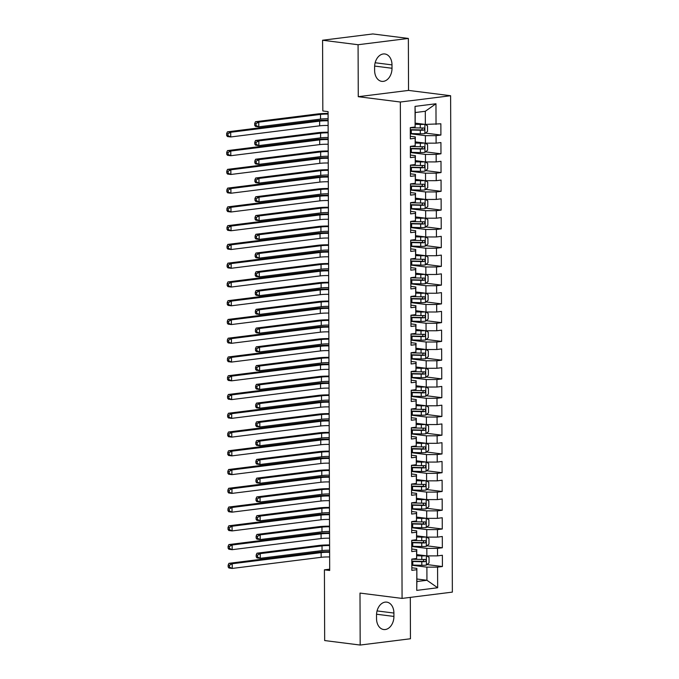 <?xml version="1.0" encoding="UTF-8"?>
<svg xmlns="http://www.w3.org/2000/svg" width="679" height="679" viewBox="0 0 679 679"><rect width="100%" height="100%" fill="white"/><g stroke="black" fill="none" stroke-linecap="round" stroke-linejoin="round"><path stroke-width="1.02" d="M408.359 38.44L358.079 44.729L358.266 96.698L408.537 90.409L408.359 38.44L372.847 33.95L322.576 40.239L322.822 110.966L328.076 111.636L329.68 570.496L324.418 569.834L324.672 640.56L360.176 645.05L410.456 638.761L410.311 597.376M408.537 90.409L450.618 95.731L452.358 592.113L402.078 598.411L400.347 102.02L450.618 95.731M416.872 579L426.938 580.273L437.658 587.759L437.582 567.126L442.411 566.524L442.369 555.269L437.548 555.872L437.522 548.369L442.343 547.766L442.301 536.503L437.48 537.114L437.454 529.603L442.275 529L442.241 517.746L437.412 518.349L437.386 510.846L442.216 510.243L442.173 498.989L437.352 499.591L437.327 492.088L442.148 491.486L442.105 480.231L437.284 480.834L437.259 473.331L442.08 472.72L442.046 461.465L437.217 462.068L437.191 454.565L442.012 453.962L441.978 442.708L437.157 443.311L437.123 435.808L441.953 435.205L441.91 423.951L437.089 424.553L437.064 417.05L441.885 416.448L441.842 405.185L437.021 405.787L436.996 398.284L441.817 397.682L441.783 386.427L436.953 387.03L436.928 379.527L441.757 378.924L441.715 367.67L436.894 368.273L436.869 360.77L441.69 360.167L441.647 348.904L436.826 349.515L436.801 342.004L441.622 341.401L441.588 330.147L436.758 330.749L436.733 323.246L441.554 322.644L441.52 311.389L436.699 311.992L436.665 304.489L441.494 303.886L441.452 292.632L436.631 293.235L436.605 285.732L441.426 285.121L441.384 273.866L436.563 274.469L436.538 266.966L441.358 266.363L441.325 255.109L436.495 255.711L436.47 248.208L441.299 247.606L441.257 236.351L436.436 236.954L436.41 229.451L441.231 228.848L441.189 217.586L436.368 218.197L436.342 210.685L441.163 210.083L441.129 198.828L436.3 199.431L436.274 191.928L441.095 191.325L441.061 180.071L436.241 180.673L436.207 173.17L441.036 172.568L440.994 161.313L436.173 161.916L436.147 154.413L440.968 153.802L440.926 142.548L436.105 143.15L436.079 135.647L440.9 135.045L440.866 123.79L425.343 124.41L425.3 111.28L415.242 112.536L415.115 127.015L415.039 106.374L435.969 103.76L436.037 124.393M437.658 587.759L416.728 590.382L416.838 568.399L411.83 567.763M415.115 127.015L410.294 127.618L410.328 138.872L415.158 138.27L415.183 145.773L410.354 146.375L410.396 157.63L415.217 157.027L415.242 164.53L410.422 165.133L410.464 176.387L415.285 175.785L415.31 183.288L410.489 183.899L410.523 195.153L415.353 194.55L415.378 202.053L410.549 202.656L410.591 213.91L415.412 213.308L415.438 220.811L410.617 221.413L410.659 232.668L415.48 232.065L415.506 239.568L410.685 240.171L410.719 251.434L415.548 250.831L415.573 258.334L410.753 258.937L410.787 270.191L415.616 269.588L415.641 277.091L410.812 277.694L410.854 288.948L415.675 288.346L415.701 295.849L410.88 296.451L410.922 307.714L415.743 307.103L415.769 314.615L410.948 315.217L410.982 326.472L415.811 325.869L415.837 333.372L411.007 333.975L411.05 345.229L415.871 344.626L415.896 352.129L411.075 352.732L411.118 363.986L415.938 363.384L415.964 370.887L411.143 371.498L411.177 382.752L416.006 382.15L416.032 389.653L411.211 390.255L411.245 401.51L416.074 400.907L416.1 408.41L411.27 409.013L411.313 420.267L416.134 419.664L416.159 427.167L411.338 427.77L411.381 439.033L416.202 438.43L416.227 445.933L411.406 446.536L411.44 457.79L416.269 457.188L416.295 464.691L411.466 465.293L411.508 476.548L416.329 475.945L416.354 483.448L411.533 484.051L411.576 495.314L416.397 494.702L416.422 502.214L411.601 502.816L411.635 514.071L416.465 513.468L416.49 520.971L411.669 521.574L411.703 532.828L416.533 532.226L416.558 539.729L411.729 540.331L411.771 551.586L416.592 550.983L416.617 558.486L411.797 559.097L411.839 570.352L416.66 569.749M410.311 133.755L425.385 135.664L425.41 143.167L415.344 141.894M436.079 135.647L425.385 135.664M436.105 143.15L425.41 143.167M415.039 106.374L415.242 112.536M410.379 152.52L425.453 154.422L425.478 161.925L415.412 160.651M436.147 154.413L425.453 154.422M436.173 161.916L425.478 161.925M415.158 138.27L415.327 136.92L410.32 136.292M415.327 136.92L415.183 145.773M410.439 171.278L425.512 173.187L425.538 180.69L415.48 179.417M436.207 173.17L425.512 173.187M436.241 180.673L425.538 180.69M415.217 157.027L415.395 155.686L410.388 155.05M415.395 155.686L415.242 164.53M410.506 190.035L425.58 191.945L425.606 199.448L415.54 198.175M436.274 191.928L425.58 191.945M436.3 199.431L425.606 199.448M415.285 175.785L415.463 174.444L410.456 173.807M415.463 174.444L415.31 183.288M410.574 208.801L425.648 210.702L425.674 218.205L415.607 216.932M436.342 210.685L425.648 210.702M436.368 218.197L425.674 218.205M415.353 194.55L415.523 193.201L410.515 192.564M415.523 193.201L415.378 202.053M410.642 227.558L425.708 229.46L425.733 236.971L415.675 235.698M436.41 229.451L425.708 229.46M436.436 236.954L425.733 236.971M415.412 213.308L415.59 211.958L410.583 211.33M415.59 211.958L415.438 220.811M410.702 246.316L425.775 248.225L425.801 255.728L415.735 254.455M436.47 248.208L425.775 248.225M436.495 255.711L425.801 255.728M415.48 232.065L415.658 230.724L410.651 230.088M415.658 230.724L415.506 239.568M410.77 265.073L425.843 266.983L425.869 274.486L415.803 273.213M436.538 266.966L425.843 266.983M436.563 274.469L425.869 274.486M415.548 250.831L415.718 249.482L410.71 248.845M415.718 249.482L415.573 258.334M410.837 283.839L425.911 285.74L425.937 293.243L415.871 291.97M436.605 285.732L425.911 285.74M436.631 293.235L425.937 293.243M415.616 269.588L415.786 268.239L410.778 267.611M415.786 268.239L415.641 277.091M410.897 302.596L425.971 304.506L425.996 312.009L415.938 310.736M436.665 304.489L425.971 304.506M436.699 311.992L425.996 312.009M415.675 288.346L415.854 287.005L410.846 286.368M415.854 287.005L415.701 295.849M410.965 321.354L426.039 323.263L426.064 330.766L415.998 329.493M436.733 323.246L426.039 323.263M436.758 330.749L426.064 330.766M415.743 307.103L415.921 305.762L410.914 305.126M415.921 305.762L415.769 314.615M411.033 340.12L426.106 342.021L426.132 349.524L416.066 348.251M436.801 342.004L426.106 342.021M436.826 349.515L426.132 349.524M415.811 325.869L415.981 324.52L410.973 323.891M415.981 324.52L415.837 333.372M411.101 358.877L426.166 360.787L426.191 368.29L416.134 367.016M436.869 360.77L426.166 360.787M436.894 368.273L426.191 368.29M415.871 344.626L416.049 343.277L411.041 342.649M416.049 343.277L415.896 352.129M411.16 377.634L426.234 379.544L426.259 387.047L416.193 385.774M436.928 379.527L426.234 379.544M436.953 387.03L426.259 387.047M415.938 363.384L416.117 362.043L411.109 361.406M416.117 362.043L415.964 370.887M411.228 396.392L426.302 398.301L426.327 405.804L416.261 404.531M436.996 398.284L426.302 398.301M437.021 405.787L426.327 405.804M416.006 382.15L416.176 380.8L411.168 380.164M416.176 380.8L416.032 389.653M411.296 415.158L426.37 417.059L426.395 424.57L416.329 423.297M437.064 417.05L426.37 417.059M437.089 424.553L426.395 424.57M416.074 400.907L416.244 399.558L411.236 398.929M416.244 399.558L416.1 408.41M411.364 433.915L426.429 435.825L426.454 443.328L416.397 442.054M437.123 435.808L426.429 435.825M437.157 443.311L426.454 443.328M416.134 419.664L416.312 418.323L411.304 417.687M416.312 418.323L416.159 427.167M411.423 452.672L426.497 454.582L426.522 462.085L416.456 460.812M437.191 454.565L426.497 454.582M437.217 462.068L426.522 462.085M416.202 438.43L416.38 437.081L411.372 436.444M416.38 437.081L416.227 445.933M411.491 471.438L426.565 473.339L426.59 480.842L416.524 479.569M437.259 473.331L426.565 473.339M437.284 480.834L426.59 480.842M416.269 457.188L416.439 455.838L411.432 455.21M416.439 455.838L416.295 464.691M411.559 490.196L426.624 492.105L426.65 499.608L416.592 498.335M437.327 492.088L426.624 492.105M437.352 499.591L426.65 499.608M416.329 475.945L416.507 474.604L411.499 473.967M416.507 474.604L416.354 483.448M411.618 508.953L426.692 510.863L426.718 518.366L416.651 517.092M437.386 510.846L426.692 510.863M437.412 518.349L426.718 518.366M416.397 494.702L416.575 493.361L411.567 492.725M416.575 493.361L416.422 502.214M411.686 527.719L426.76 529.62L426.785 537.123L416.719 535.85M437.454 529.603L426.76 529.62M437.48 537.114L426.785 537.123M416.465 513.468L416.634 512.119L411.627 511.491M416.634 512.119L416.49 520.971M411.754 546.476L426.828 548.377L426.853 555.889L416.787 554.616M437.522 548.369L426.828 548.377M437.548 555.872L426.853 555.889M416.533 532.226L416.702 530.876L411.695 530.248M416.702 530.876L416.558 539.729M411.822 565.234L426.887 567.143L426.938 580.273L416.881 581.53L416.838 568.399M437.582 567.126L426.887 567.143M416.592 550.983L416.77 549.642L411.763 549.005M416.77 549.642L416.617 558.486M358.079 44.729L322.576 40.239M402.078 598.411L359.997 593.081L360.176 645.05M358.266 96.698L400.347 102.02M329.68 569.172L324.418 569.834M415.276 123.137L425.343 124.41M416.728 590.382L416.881 581.53M425.3 111.28L435.969 103.76M376.531 618.603A12.103 8.632 97.2 0 0 383.711 629.526A12.103 8.632 97.2 0 0 393.922 616.43L393.913 613.052A12.103 8.632 97.2 0 0 386.733 602.129A12.103 8.632 97.2 0 0 376.522 615.225L376.531 618.603M392.004 64.887A12.103 8.632 97.2 0 0 384.823 53.972A12.103 8.632 97.2 0 0 374.604 67.06L374.621 70.438A12.103 8.632 97.2 0 0 381.793 81.361A12.103 8.632 97.2 0 0 392.012 68.265L392.004 64.887L375.156 62.757M442.411 566.524L426.989 564.572M442.343 547.766L426.921 545.814M442.275 529L426.862 527.057M442.216 510.243L426.794 508.291M442.148 491.486L426.726 489.534M442.08 472.72L426.658 470.776M442.012 453.962L426.599 452.01M441.953 435.205L426.531 433.253M441.885 416.448L426.463 414.496M441.817 397.682L426.395 395.73M441.757 378.924L426.336 376.972M441.69 360.167L426.268 358.215M441.622 341.401L426.2 339.458M441.554 322.644L426.14 320.692M441.494 303.886L426.072 301.934M441.426 285.121L426.005 283.177M441.358 266.363L425.937 264.411M441.299 247.606L425.877 245.654M441.231 228.848L425.809 226.896M441.163 210.083L425.741 208.13M441.095 191.325L425.682 189.373M441.036 172.568L425.614 170.616M440.968 153.802L425.546 151.858M440.9 135.045L425.478 133.092M329.638 556.967A9.455 1.188 -0.2 0 0 321.167 557.306L232.235 568.433L228.942 568.017L228.161 566.957L229.477 567.126L229.468 565.251L228.152 565.081L228.161 566.957M329.621 552.282A9.455 1.188 -0.2 0 0 321.15 552.621L232.218 563.748L232.235 568.433L229.477 567.126M229.468 565.251L232.218 563.748L228.925 563.332L317.865 552.205A14.183 1.782 179.8 0 1 329.612 551.679M228.925 563.332L228.152 565.081M425.928 555.77A5.008 0.628 179.8 0 1 421.786 555.897L416.787 555.77M424.197 555.549L416.787 555.456M426.505 555.838L429.026 557.264L429.043 562.891L426.336 565.106A5.008 0.628 179.8 0 1 421.82 565.276L412.798 565.055A14.463 1.816 179.8 0 1 411.813 565.021M411.805 561.457A14.463 1.816 -0.2 0 0 412.79 561.491L421.803 561.711A5.008 0.628 -0.2 0 0 425.139 561.652C426.395 560.795 426.395 560.048 425.13 559.403A5.008 0.628 179.8 0 1 421.795 559.462L412.781 559.241A14.463 1.816 179.8 0 1 411.797 559.207M424.086 559.454L423.246 561.414L413.324 561.185A12.01 1.511 179.8 0 1 411.805 561.134M329.612 550.228A9.455 1.188 -0.2 0 0 322.041 550.576L260.286 558.308L256.993 557.892L256.212 556.831L257.528 557.001L257.519 555.125L256.204 554.955L256.212 556.831M329.595 545.534A9.455 1.188 -0.2 0 0 322.024 545.891L260.269 553.614L260.286 558.308L257.528 557.001M257.519 555.125L260.269 553.614L256.976 553.198L318.74 545.475A14.183 1.782 179.8 0 1 329.595 544.94M256.976 553.198L256.204 554.955M329.57 538.209A9.455 1.188 -0.2 0 0 321.099 538.549L232.167 549.676L228.874 549.26L228.093 548.199L229.409 548.369L229.4 546.493L228.085 546.323L228.093 548.199M329.553 533.516A9.455 1.188 -0.2 0 0 321.082 533.855L232.15 544.991L232.167 549.676L229.409 548.369M229.4 546.493L232.15 544.991L228.865 544.575L317.797 533.439A14.183 1.782 179.8 0 1 329.553 532.913M228.865 544.575L228.085 546.323M329.502 519.452A9.455 1.188 -0.2 0 0 321.031 519.791L232.099 530.919L228.815 530.503L228.025 529.442L229.341 529.603L229.332 527.727L228.025 527.566L228.025 529.442M329.485 514.758A9.455 1.188 -0.2 0 0 321.023 515.098L232.082 526.225L232.099 530.919L229.341 529.603M229.332 527.727L232.082 526.225L228.798 525.809L317.73 514.682A14.183 1.782 179.8 0 1 329.485 514.156M228.798 525.809L228.025 527.566M425.86 537.013A5.008 0.628 179.8 0 1 421.718 537.14L416.728 537.013M424.129 536.792L416.728 536.699M426.437 537.081L428.958 538.506L428.975 544.134L426.268 546.349A5.008 0.628 179.8 0 1 421.752 546.519L412.739 546.289A14.463 1.816 179.8 0 1 411.754 546.264M411.737 542.699A14.463 1.816 -0.2 0 0 412.722 542.725L421.735 542.954A5.008 0.628 -0.2 0 0 425.071 542.894C426.336 542.037 426.327 541.29 425.062 540.637A5.008 0.628 179.8 0 1 421.735 540.705L412.713 540.476A14.463 1.816 179.8 0 1 411.729 540.45M424.027 540.688L423.178 542.648L413.265 542.428A12.01 1.511 179.8 0 1 411.737 542.377M329.544 531.462A9.455 1.188 -0.2 0 0 321.973 531.818L260.218 539.55L256.925 539.134L256.144 538.074L257.46 538.235L257.451 536.359L256.136 536.198L256.144 538.074M329.527 526.777A9.455 1.188 -0.2 0 0 321.956 527.133L260.201 534.857L260.218 539.55L257.46 538.235M257.451 536.359L260.201 534.857L256.917 534.441L318.672 526.717A14.183 1.782 179.8 0 1 329.527 526.183M256.917 534.441L256.136 536.198M425.792 518.247A5.008 0.628 179.8 0 1 421.651 518.374L416.66 518.255M424.061 518.026L416.66 517.933M426.37 518.323L428.89 519.741L428.916 525.368L426.2 527.591A5.008 0.628 179.8 0 1 421.684 527.761L412.671 527.532A14.463 1.816 179.8 0 1 411.686 527.507M411.678 523.942A14.463 1.816 -0.2 0 0 412.662 523.967L421.676 524.196A5.008 0.628 -0.2 0 0 425.012 524.129C426.268 523.28 426.268 522.524 425.003 521.879A5.008 0.628 179.8 0 1 421.667 521.939L412.654 521.718A14.463 1.816 179.8 0 1 411.669 521.693M423.959 521.93L423.119 523.891L413.197 523.662A12.01 1.511 179.8 0 1 411.669 523.611M329.476 512.704A9.455 1.188 -0.2 0 0 321.905 513.061L260.15 520.785L256.866 520.369L256.076 519.308L257.392 519.477L257.383 517.602L256.068 517.432L256.076 519.308M329.468 508.019A9.455 1.188 -0.2 0 0 321.897 508.367L260.133 516.099L260.15 520.785L257.392 519.477M257.383 517.602L260.133 516.099L256.849 515.684L318.604 507.951A14.183 1.782 179.8 0 1 329.459 507.417M256.849 515.684L256.068 517.432M329.434 500.686A9.455 1.188 -0.2 0 0 320.972 501.026L232.031 512.161L228.747 511.745L227.966 510.684L229.281 510.846L229.273 508.97L227.957 508.809L227.966 510.684M329.425 496.001A9.455 1.188 -0.2 0 0 320.955 496.341L232.014 507.468L232.031 512.161L229.281 510.846M229.273 508.97L232.014 507.468L228.73 507.052L317.662 495.925A14.183 1.782 179.8 0 1 329.417 495.398M228.73 507.052L227.957 508.809M329.374 481.929A9.455 1.188 -0.2 0 0 320.904 482.268L231.972 493.395L228.679 492.979L227.898 491.919L229.213 492.088L229.205 490.213L227.889 490.043L227.898 491.919M329.357 477.235A9.455 1.188 -0.2 0 0 320.887 477.575L231.955 488.71L231.972 493.395L229.213 492.088M229.205 490.213L231.955 488.71L228.662 488.294L317.602 477.159A14.183 1.782 179.8 0 1 329.357 476.633M228.662 488.294L227.889 490.043M425.733 499.489A5.008 0.628 179.8 0 1 421.591 499.617L416.592 499.489M424.002 499.269L416.592 499.175M426.31 499.566L428.831 500.983L428.848 506.61L426.14 508.826A5.008 0.628 179.8 0 1 421.625 508.995L412.603 508.775A14.463 1.816 179.8 0 1 411.618 508.741M411.61 505.176A14.463 1.816 -0.2 0 0 412.594 505.21L421.608 505.431A5.008 0.628 -0.2 0 0 424.944 505.371C426.2 504.514 426.2 503.767 424.935 503.122A5.008 0.628 179.8 0 1 421.6 503.181L412.586 502.961A14.463 1.816 179.8 0 1 411.601 502.927M423.891 503.173L423.051 505.134L413.129 504.904A12.01 1.511 179.8 0 1 411.61 504.853M329.417 493.947A9.455 1.188 -0.2 0 0 321.846 494.304L260.082 502.027L256.798 501.611L256.017 500.55L257.324 500.72L257.324 498.844L256.008 498.675L256.017 500.55M329.4 489.253A9.455 1.188 -0.2 0 0 321.829 489.61L260.065 497.342L260.082 502.027L257.324 500.72M257.324 498.844L260.065 497.342L256.781 496.926L318.536 489.194A14.183 1.782 179.8 0 1 329.4 488.659M256.781 496.926L256.008 498.675M425.665 480.732A5.008 0.628 179.8 0 1 421.523 480.859L416.533 480.732M423.934 480.511L416.524 480.418M426.242 480.8L428.763 482.226L428.78 487.853L426.072 490.068A5.008 0.628 179.8 0 1 421.557 490.238L412.543 490.017A14.463 1.816 179.8 0 1 411.559 489.983M411.542 486.419A14.463 1.816 -0.2 0 0 412.526 486.453L421.54 486.673A5.008 0.628 -0.2 0 0 424.876 486.614C426.14 485.757 426.132 485.01 424.867 484.356A5.008 0.628 179.8 0 1 421.532 484.424L412.518 484.195A14.463 1.816 179.8 0 1 411.533 484.169M423.832 484.407L422.983 486.368L413.07 486.147A12.01 1.511 179.8 0 1 411.542 486.096M329.349 475.19A9.455 1.188 -0.2 0 0 321.778 475.538L260.023 483.27L256.73 482.854L255.949 481.793L257.265 481.954L257.256 480.078L255.941 479.917L255.949 481.793M329.332 470.496A9.455 1.188 -0.2 0 0 321.761 470.853L260.006 478.576L260.023 483.27L257.265 481.954M257.256 480.078L260.006 478.576L256.713 478.16L318.476 470.437A14.183 1.782 179.8 0 1 329.332 469.902M256.713 478.16L255.941 479.917M329.307 463.171A9.455 1.188 -0.2 0 0 320.836 463.511L231.904 474.638L228.619 474.222L227.83 473.161L229.146 473.331L229.137 471.455L227.821 471.285L227.83 473.161M329.29 458.478A9.455 1.188 -0.2 0 0 320.819 458.817L231.887 469.944L231.904 474.638L229.146 473.331M229.137 471.455L231.887 469.944L228.602 469.529L317.534 458.401A14.183 1.782 179.8 0 1 329.29 457.875M228.602 469.529L227.821 471.285M425.597 461.966A5.008 0.628 179.8 0 1 421.455 462.093L416.465 461.975M423.866 461.754L416.465 461.661M426.174 462.043L428.695 463.468L428.721 469.096L426.005 471.311A5.008 0.628 179.8 0 1 421.489 471.481L412.476 471.251A14.463 1.816 179.8 0 1 411.491 471.226M411.474 467.661A14.463 1.816 -0.2 0 0 412.459 467.687L421.481 467.916A5.008 0.628 -0.2 0 0 424.808 467.848C426.072 466.999 426.072 466.244 424.808 465.599A5.008 0.628 179.8 0 1 421.472 465.658L412.45 465.438A14.463 1.816 179.8 0 1 411.466 465.412M423.764 465.65L422.924 467.61L413.002 467.39A12.01 1.511 179.8 0 1 411.474 467.33M329.281 456.424A9.455 1.188 -0.2 0 0 321.71 456.78L259.955 464.512L256.67 464.096L255.881 463.036L257.197 463.197L257.188 461.321L255.873 461.16L255.881 463.036M329.264 451.739A9.455 1.188 -0.2 0 0 321.693 452.087L259.938 459.819L259.955 464.512L257.197 463.197M257.188 461.321L259.938 459.819L256.654 459.403L318.409 451.671A14.183 1.782 179.8 0 1 329.264 451.136M256.654 459.403L255.873 461.16M329.239 444.406A9.455 1.188 -0.2 0 0 320.777 444.745L231.836 455.881L228.551 455.465L227.762 454.404L229.078 454.565L229.078 452.689L227.762 452.528L227.762 454.404M329.222 439.72A9.455 1.188 -0.2 0 0 320.76 440.06L231.819 451.187L231.836 455.881L229.078 454.565M229.078 452.689L231.819 451.187L228.534 450.771L317.466 439.644A14.183 1.782 179.8 0 1 329.222 439.118M228.534 450.771L227.762 452.528M425.538 443.209A5.008 0.628 179.8 0 1 421.396 443.336L416.397 443.217M423.798 442.988L416.397 442.895M426.106 443.285L428.636 444.703L428.653 450.33L425.937 452.545A5.008 0.628 179.8 0 1 421.421 452.715L412.408 452.494A14.463 1.816 179.8 0 1 411.423 452.469M411.415 448.904A14.463 1.816 -0.2 0 0 412.399 448.929L421.413 449.15A5.008 0.628 -0.2 0 0 424.748 449.091C426.005 448.242 426.005 447.486 424.74 446.841A5.008 0.628 179.8 0 1 421.404 446.901L412.391 446.68A14.463 1.816 179.8 0 1 411.406 446.646M423.696 446.892L422.856 448.853L412.934 448.624A12.01 1.511 179.8 0 1 411.415 448.573M329.222 437.666A9.455 1.188 -0.2 0 0 321.651 438.023L259.887 445.747L256.603 445.331L255.813 444.27L257.129 444.439L257.129 442.564L255.813 442.394L255.813 444.27M329.205 432.973A9.455 1.188 -0.2 0 0 321.634 433.329L259.87 441.061L259.887 445.747L257.129 444.439M257.129 442.564L259.87 441.061L256.586 440.646L318.341 432.913A14.183 1.782 179.8 0 1 329.196 432.379M256.586 440.646L255.813 442.394M329.179 425.648A9.455 1.188 -0.2 0 0 320.709 425.988L231.777 437.115L228.483 436.699L227.703 435.638L229.018 435.808L229.01 433.932L227.694 433.762L227.703 435.638M329.162 420.963A9.455 1.188 -0.2 0 0 320.692 421.303L231.76 432.43L231.777 437.115L229.018 435.808M229.01 433.932L231.76 432.43L228.467 432.014L317.407 420.887A14.183 1.782 179.8 0 1 329.154 420.352M228.467 432.014L227.694 433.762M425.47 424.451A5.008 0.628 179.8 0 1 421.328 424.579L416.329 424.451M423.738 424.231L416.329 424.137M426.047 424.519L428.568 425.945L428.585 431.572L425.877 433.788A5.008 0.628 179.8 0 1 421.362 433.957L412.34 433.737A14.463 1.816 179.8 0 1 411.355 433.703M411.347 430.138A14.463 1.816 -0.2 0 0 412.331 430.172L421.345 430.393A5.008 0.628 -0.2 0 0 424.681 430.333C425.937 429.476 425.937 428.729 424.672 428.084A5.008 0.628 179.8 0 1 421.336 428.143L412.323 427.914A14.463 1.816 179.8 0 1 411.338 427.889M423.628 428.135L422.788 430.096L412.866 429.866A12.01 1.511 179.8 0 1 411.347 429.815M329.154 418.909A9.455 1.188 -0.2 0 0 321.583 419.257L259.828 426.989L256.535 426.573L255.754 425.512L257.069 425.682L257.061 423.806L255.745 423.637L255.754 425.512M329.137 414.215A9.455 1.188 -0.2 0 0 321.566 414.572L259.811 422.296L259.828 426.989L257.069 425.682M257.061 423.806L259.811 422.296L256.518 421.88L318.281 414.156A14.183 1.782 179.8 0 1 329.137 413.621M256.518 421.88L255.745 423.637M329.111 406.891A9.455 1.188 -0.2 0 0 320.641 407.23L231.709 418.357L228.416 417.941L227.635 416.881L228.95 417.05L228.942 415.175L227.626 415.005L227.635 416.881M329.094 402.197A9.455 1.188 -0.2 0 0 320.624 402.537L231.692 413.672L231.709 418.357L228.95 417.05M228.942 415.175L231.692 413.672L228.407 413.256L317.339 402.121A14.183 1.782 179.8 0 1 329.094 401.595M228.407 413.256L227.626 415.005M425.402 405.686A5.008 0.628 179.8 0 1 421.26 405.821L416.269 405.694M423.671 405.473L416.269 405.38M425.979 405.762L428.5 407.188L428.517 412.815L425.809 415.03A5.008 0.628 179.8 0 1 421.294 415.2L412.28 414.971A14.463 1.816 179.8 0 1 411.296 414.945M411.279 411.381A14.463 1.816 -0.2 0 0 412.263 411.406L421.277 411.635A5.008 0.628 -0.2 0 0 424.613 411.567C425.877 410.719 425.869 409.972 424.604 409.318A5.008 0.628 179.8 0 1 421.277 409.386L412.255 409.157A14.463 1.816 179.8 0 1 411.27 409.131M423.569 409.369L422.72 411.33L412.807 411.109A12.01 1.511 179.8 0 1 411.279 411.058M329.086 400.143A9.455 1.188 -0.2 0 0 321.515 400.5L259.76 408.232L256.467 407.816L255.686 406.755L257.002 406.916L256.993 405.04L255.677 404.879L255.686 406.755M329.069 395.458A9.455 1.188 -0.2 0 0 321.498 395.815L259.743 403.538L259.76 408.232L257.002 406.916M256.993 405.04L259.743 403.538L256.45 403.122L318.213 395.399A14.183 1.782 179.8 0 1 329.069 394.864M256.45 403.122L255.677 404.879M329.043 388.125A9.455 1.188 -0.2 0 0 320.573 388.464L231.641 399.6L228.356 399.184L227.567 398.123L228.882 398.284L228.874 396.409L227.558 396.247L227.567 398.123M329.026 383.44A9.455 1.188 -0.2 0 0 320.564 383.779L231.624 394.906L231.641 399.6L228.882 398.284M228.874 396.409L231.624 394.906L228.339 394.491L317.271 383.363A14.183 1.782 179.8 0 1 329.026 382.837M228.339 394.491L227.558 396.247M425.334 386.928A5.008 0.628 179.8 0 1 421.192 387.055L416.202 386.937M423.603 386.707L416.202 386.614M425.911 387.005L428.432 388.422L428.457 394.049L425.741 396.264A5.008 0.628 179.8 0 1 421.226 396.434L412.212 396.213A14.463 1.816 179.8 0 1 411.228 396.188M411.219 392.623A14.463 1.816 -0.2 0 0 412.204 392.649L421.218 392.869A5.008 0.628 -0.2 0 0 424.553 392.81C425.809 391.961 425.809 391.206 424.545 390.561A5.008 0.628 179.8 0 1 421.209 390.62L412.195 390.4A14.463 1.816 179.8 0 1 411.211 390.366M423.501 390.612L422.661 392.572L412.739 392.343A12.01 1.511 179.8 0 1 411.211 392.292M329.018 381.386A9.455 1.188 -0.2 0 0 321.447 381.742L259.692 389.466L256.407 389.05L255.618 387.989L256.934 388.159L256.925 386.283L255.61 386.113L255.618 387.989M329.009 376.701A9.455 1.188 -0.2 0 0 321.439 377.049L259.675 384.781L259.692 389.466L256.934 388.159M256.925 386.283L259.675 384.781L256.39 384.365L318.145 376.633A14.183 1.782 179.8 0 1 329.001 376.098M256.39 384.365L255.61 386.113M328.976 369.368A9.455 1.188 -0.2 0 0 320.513 369.707L231.573 380.834L228.288 380.418L227.507 379.357L228.823 379.527L228.815 377.651L227.499 377.482L227.507 379.357M328.967 364.682A9.455 1.188 -0.2 0 0 320.496 365.022L231.556 376.149L231.573 380.834L228.823 379.527M228.815 377.651L231.556 376.149L228.271 375.733L317.203 364.606A14.183 1.782 179.8 0 1 328.959 364.08M228.271 375.733L227.499 377.482M425.275 368.171A5.008 0.628 179.8 0 1 421.133 368.298L416.134 368.171M423.543 367.95L416.134 367.857M425.852 368.239L428.373 369.665L428.39 375.292L425.682 377.507A5.008 0.628 179.8 0 1 421.167 377.677L412.145 377.456A14.463 1.816 179.8 0 1 411.16 377.422M411.151 373.857A14.463 1.816 -0.2 0 0 412.136 373.891L421.15 374.112A5.008 0.628 -0.2 0 0 424.485 374.053C425.741 373.195 425.741 372.448 424.477 371.803A5.008 0.628 179.8 0 1 421.141 371.863L412.128 371.642A14.463 1.816 179.8 0 1 411.143 371.608M423.433 371.854L422.593 373.815L412.671 373.586A12.01 1.511 179.8 0 1 411.151 373.535M328.959 362.628A9.455 1.188 -0.2 0 0 321.388 362.985L259.624 370.709L256.339 370.293L255.55 369.232L256.866 369.401L256.866 367.526L255.55 367.356L255.55 369.232M328.942 357.935A9.455 1.188 -0.2 0 0 321.371 358.291L259.607 366.023L259.624 370.709L256.866 369.401M256.866 367.526L259.607 366.023L256.322 365.608L318.078 357.875A14.183 1.782 179.8 0 1 328.942 357.341M256.322 365.608L255.55 367.356M328.916 350.61A9.455 1.188 -0.2 0 0 320.446 350.95L231.514 362.077L228.22 361.661L227.44 360.6L228.755 360.77L228.747 358.894L227.431 358.724L227.44 360.6M328.899 345.917A9.455 1.188 -0.2 0 0 320.429 346.256L231.497 357.392L231.514 362.077L228.755 360.77M228.747 358.894L231.497 357.392L228.203 356.976L317.144 345.84A14.183 1.782 179.8 0 1 328.899 345.314M228.203 356.976L227.431 358.724M425.207 349.413A5.008 0.628 179.8 0 1 421.065 349.541L416.066 349.413M423.475 349.193L416.066 349.099M425.784 349.481L428.305 350.907L428.322 356.534L425.614 358.75A5.008 0.628 179.8 0 1 421.099 358.919L412.085 358.69A14.463 1.816 179.8 0 1 411.101 358.665M411.084 355.1A14.463 1.816 -0.2 0 0 412.068 355.134L421.082 355.355A5.008 0.628 -0.2 0 0 424.417 355.295C425.682 354.438 425.674 353.691 424.409 353.038A5.008 0.628 179.8 0 1 421.073 353.105L412.06 352.876A14.463 1.816 179.8 0 1 411.075 352.851M423.373 353.088L422.525 355.049L412.611 354.828A12.01 1.511 179.8 0 1 411.084 354.777M328.891 343.863A9.455 1.188 -0.2 0 0 321.32 344.219L259.565 351.951L256.272 351.535L255.491 350.474L256.806 350.636L256.798 348.76L255.482 348.599L255.491 350.474M328.874 339.177A9.455 1.188 -0.2 0 0 321.303 339.534L259.548 347.258L259.565 351.951L256.806 350.636M256.798 348.76L259.548 347.258L256.255 346.842L318.018 339.118A14.183 1.782 179.8 0 1 328.874 338.583M256.255 346.842L255.482 348.599M328.848 331.853A9.455 1.188 -0.2 0 0 320.378 332.192L231.446 343.319L228.161 342.903L227.372 341.843L228.687 342.004L228.679 340.128L227.363 339.967L227.372 341.843M328.831 327.159A9.455 1.188 -0.2 0 0 320.361 327.499L231.429 338.626L231.446 343.319L228.687 342.004M228.679 340.128L231.429 338.626L228.144 338.21L317.076 327.083A14.183 1.782 179.8 0 1 328.831 326.557M228.144 338.21L227.363 339.967M425.139 330.648A5.008 0.628 179.8 0 1 420.997 330.775L416.006 330.656M423.407 330.427L416.006 330.334M425.716 330.724L428.237 332.141L428.262 337.777L425.546 339.992A5.008 0.628 179.8 0 1 421.031 340.162L412.017 339.933A14.463 1.816 179.8 0 1 411.033 339.907M411.016 336.343A14.463 1.816 -0.2 0 0 412 336.368L421.022 336.597A5.008 0.628 -0.2 0 0 424.35 336.529C425.614 335.681 425.614 334.925 424.35 334.28A5.008 0.628 179.8 0 1 421.014 334.34L411.992 334.119A14.463 1.816 179.8 0 1 411.007 334.093M423.306 334.331L422.465 336.292L412.543 336.063A12.01 1.511 179.8 0 1 411.016 336.012M328.823 325.105A9.455 1.188 -0.2 0 0 321.252 325.462L259.497 333.185L256.212 332.769L255.423 331.708L256.738 331.878L256.73 330.002L255.414 329.833L255.423 331.708M328.806 320.42A9.455 1.188 -0.2 0 0 321.235 320.768L259.48 328.5L259.497 333.185L256.738 331.878M256.73 330.002L259.48 328.5L256.195 328.084L317.95 320.352A14.183 1.782 179.8 0 1 328.806 319.817M256.195 328.084L255.414 329.833M328.78 313.087A9.455 1.188 -0.2 0 0 320.318 313.426L231.378 324.562L228.093 324.146L227.304 323.085L228.619 323.246L228.619 321.371L227.304 321.209L227.304 323.085M328.763 308.402A9.455 1.188 -0.2 0 0 320.301 308.741L231.361 319.868L231.378 324.562L228.619 323.246M228.619 321.371L231.361 319.868L228.076 319.453L317.008 308.325A14.183 1.782 179.8 0 1 328.763 307.799M228.076 319.453L227.304 321.209M425.079 311.89A5.008 0.628 179.8 0 1 420.938 312.017L415.938 311.89M423.34 311.669L415.938 311.576M425.648 311.967L428.177 313.384L428.194 319.011L425.478 321.226A5.008 0.628 179.8 0 1 420.963 321.396L411.949 321.175A14.463 1.816 179.8 0 1 410.965 321.142M410.956 317.577A14.463 1.816 -0.2 0 0 411.941 317.611L420.955 317.831A5.008 0.628 -0.2 0 0 424.29 317.772C425.546 316.915 425.546 316.168 424.282 315.523A5.008 0.628 179.8 0 1 420.946 315.582L411.932 315.362A14.463 1.816 179.8 0 1 410.948 315.328M423.238 315.574L422.397 317.534L412.476 317.305A12.01 1.511 179.8 0 1 410.956 317.254M328.763 306.348A9.455 1.188 -0.2 0 0 321.192 306.704L259.429 314.428L256.144 314.012L255.355 312.951L256.67 313.121L256.67 311.245L255.355 311.075L255.355 312.951M328.746 301.654A9.455 1.188 -0.2 0 0 321.175 302.011L259.412 309.743L259.429 314.428L256.67 313.121M256.67 311.245L259.412 309.743L256.127 309.327L317.882 301.595A14.183 1.782 179.8 0 1 328.738 301.06M256.127 309.327L255.355 311.075M328.721 294.33A9.455 1.188 -0.2 0 0 320.25 294.669L231.318 305.796L228.025 305.38L227.244 304.319L228.56 304.489L228.551 302.613L227.236 302.444L227.244 304.319M328.704 289.636A9.455 1.188 -0.2 0 0 320.233 289.975L231.301 301.111L231.318 305.796L228.56 304.489M228.551 302.613L231.301 301.111L228.008 300.695L316.949 289.56A14.183 1.782 179.8 0 1 328.695 289.033M228.008 300.695L227.236 302.444M425.012 293.133A5.008 0.628 179.8 0 1 420.87 293.26L415.871 293.133M423.28 292.912L415.871 292.819M425.589 293.201L428.109 294.627L428.126 300.254L425.419 302.469A5.008 0.628 179.8 0 1 420.904 302.639L411.881 302.418A14.463 1.816 179.8 0 1 410.897 302.384M410.888 298.819A14.463 1.816 -0.2 0 0 411.873 298.853L420.887 299.074A5.008 0.628 -0.2 0 0 424.222 299.015C425.478 298.157 425.478 297.41 424.214 296.757A5.008 0.628 179.8 0 1 420.878 296.825L411.864 296.596A14.463 1.816 179.8 0 1 410.88 296.57M423.17 296.816L422.33 298.768L412.408 298.548A12.01 1.511 179.8 0 1 410.888 298.497M328.695 287.59A9.455 1.188 -0.2 0 0 321.125 287.938L259.361 295.671L256.076 295.255L255.296 294.194L256.611 294.355L256.603 292.479L255.287 292.318L255.296 294.194M328.678 282.897A9.455 1.188 -0.2 0 0 321.108 283.253L259.353 290.977L259.361 295.671L256.611 294.355M256.603 292.479L259.353 290.977L256.059 290.561L317.823 282.837A14.183 1.782 179.8 0 1 328.678 282.303M256.059 290.561L255.287 292.318M328.653 275.572A9.455 1.188 -0.2 0 0 320.182 275.912L231.25 287.039L227.957 286.623L227.176 285.562L228.492 285.732L228.483 283.856L227.168 283.686L227.176 285.562M328.636 270.879A9.455 1.188 -0.2 0 0 320.165 271.218L231.233 282.345L231.25 287.039L228.492 285.732M228.483 283.856L231.233 282.345L227.949 281.929L316.881 270.802A14.183 1.782 179.8 0 1 328.636 270.276M227.949 281.929L227.168 283.686M424.944 274.367A5.008 0.628 179.8 0 1 420.802 274.503L415.811 274.375M423.212 274.155L415.811 274.061M425.521 274.443L428.042 275.869L428.059 281.496L425.351 283.712A5.008 0.628 179.8 0 1 420.836 283.881L411.822 283.652A14.463 1.816 179.8 0 1 410.837 283.627M410.82 280.062A14.463 1.816 -0.2 0 0 411.805 280.087L420.819 280.317A5.008 0.628 -0.2 0 0 424.154 280.249C425.419 279.4 425.41 278.645 424.146 278A5.008 0.628 179.8 0 1 420.819 278.059L411.797 277.838A14.463 1.816 179.8 0 1 410.812 277.813M423.11 278.05L422.262 280.011L412.348 279.79A12.01 1.511 179.8 0 1 410.82 279.74M328.628 268.825A9.455 1.188 -0.2 0 0 321.057 269.181L259.302 276.913L256.008 276.497L255.228 275.436L256.543 275.598L256.535 273.722L255.219 273.561L255.228 275.436M328.611 264.139A9.455 1.188 -0.2 0 0 321.04 264.487L259.285 272.22L259.302 276.913L256.543 275.598M256.535 273.722L259.285 272.22L255.991 271.804L317.755 264.072A14.183 1.782 179.8 0 1 328.611 263.537M255.991 271.804L255.219 273.561M328.585 256.806A9.455 1.188 -0.2 0 0 320.115 257.146L231.183 268.281L227.898 267.865L227.109 266.805L228.424 266.966L228.416 265.09L227.1 264.929L227.109 266.805M328.568 252.121A9.455 1.188 -0.2 0 0 320.106 252.461L231.166 263.588L231.183 268.281L228.424 266.966M228.416 265.09L231.166 263.588L227.881 263.172L316.813 252.045A14.183 1.782 179.8 0 1 328.568 251.519M227.881 263.172L227.1 264.929M424.876 255.61A5.008 0.628 179.8 0 1 420.734 255.737L415.743 255.618M423.144 255.389L415.743 255.296M425.453 255.686L427.974 257.103L427.999 262.731L425.283 264.946A5.008 0.628 179.8 0 1 420.768 265.116L411.754 264.895A14.463 1.816 179.8 0 1 410.77 264.869M410.761 261.305A14.463 1.816 -0.2 0 0 411.737 261.33L420.759 261.551A5.008 0.628 -0.2 0 0 424.095 261.491C425.351 260.643 425.351 259.887 424.086 259.242A5.008 0.628 179.8 0 1 420.751 259.302L411.737 259.081A14.463 1.816 179.8 0 1 410.753 259.047M423.042 259.293L422.202 261.254L412.28 261.025A12.01 1.511 179.8 0 1 410.753 260.974M328.56 250.067A9.455 1.188 -0.2 0 0 320.989 250.424L259.234 258.147L255.949 257.731L255.16 256.67L256.475 256.84L256.467 254.964L255.151 254.795L255.16 256.67M328.543 245.374A9.455 1.188 -0.2 0 0 320.98 245.73L259.217 253.462L259.234 258.147L256.475 256.84M256.467 254.964L259.217 253.462L255.932 253.046L317.687 245.314A14.183 1.782 179.8 0 1 328.543 244.779M255.932 253.046L255.151 254.795M328.517 238.049A9.455 1.188 -0.2 0 0 320.055 238.388L231.115 249.516L227.83 249.1L227.049 248.039L228.356 248.208L228.356 246.333L227.041 246.163L227.049 248.039M328.509 233.364A9.455 1.188 -0.2 0 0 320.038 233.703L231.098 244.83L231.115 249.516L228.356 248.208M228.356 246.333L231.098 244.83L227.813 244.415L316.745 233.287A14.183 1.782 179.8 0 1 328.5 232.761M227.813 244.415L227.041 246.163M424.816 236.852A5.008 0.628 179.8 0 1 420.674 236.979L415.675 236.852M423.076 236.632L415.675 236.538M425.394 236.92L427.914 238.346L427.931 243.973L425.224 246.188A5.008 0.628 179.8 0 1 420.708 246.358L411.686 246.137A14.463 1.816 179.8 0 1 410.702 246.104M410.693 242.539A14.463 1.816 -0.2 0 0 411.678 242.573L420.691 242.793A5.008 0.628 -0.2 0 0 424.027 242.734C425.283 241.877 425.283 241.13 424.019 240.485A5.008 0.628 179.8 0 1 420.683 240.544L411.669 240.315A14.463 1.816 179.8 0 1 410.685 240.29M422.975 240.536L422.134 242.496L412.212 242.267A12.01 1.511 179.8 0 1 410.693 242.216M328.5 231.31A9.455 1.188 -0.2 0 0 320.929 231.658L259.166 239.39L255.881 238.974L255.092 237.913L256.407 238.083L256.407 236.207L255.092 236.037L255.092 237.913M328.483 226.616A9.455 1.188 -0.2 0 0 320.912 226.973L259.149 234.696L259.166 239.39L256.407 238.083M256.407 236.207L259.149 234.696L255.864 234.28L317.619 226.557A14.183 1.782 179.8 0 1 328.483 226.022M255.864 234.28L255.092 236.037M328.458 219.292A9.455 1.188 -0.2 0 0 319.987 219.631L231.055 230.758L227.762 230.342L226.981 229.281L228.297 229.451L228.288 227.575L226.973 227.406L226.981 229.281M328.441 214.598A9.455 1.188 -0.2 0 0 319.97 214.937L231.038 226.073L231.055 230.758L228.297 229.451M228.288 227.575L231.038 226.073L227.745 225.657L316.686 214.522A14.183 1.782 179.8 0 1 328.441 213.995M227.745 225.657L226.973 227.406M424.748 218.086A5.008 0.628 179.8 0 1 420.607 218.222L415.607 218.095M423.017 217.874L415.607 217.781M425.326 218.163L427.846 219.589L427.863 225.216L425.156 227.431A5.008 0.628 179.8 0 1 420.641 227.601L411.627 227.372A14.463 1.816 179.8 0 1 410.642 227.346M410.625 223.781A14.463 1.816 -0.2 0 0 411.61 223.807L420.624 224.036A5.008 0.628 -0.2 0 0 423.959 223.968C425.224 223.119 425.215 222.373 423.951 221.719A5.008 0.628 179.8 0 1 420.615 221.787L411.601 221.558A14.463 1.816 179.8 0 1 410.617 221.532M422.915 221.77L422.066 223.731L412.153 223.51A12.01 1.511 179.8 0 1 410.625 223.459M328.432 212.544A9.455 1.188 -0.2 0 0 320.861 212.9L259.106 220.633L255.813 220.217L255.032 219.156L256.348 219.317L256.339 217.441L255.024 217.28L255.032 219.156M328.415 207.859A9.455 1.188 -0.2 0 0 320.844 208.215L259.089 215.939L259.106 220.633L256.348 219.317M256.339 217.441L259.089 215.939L255.796 215.523L317.56 207.799A14.183 1.782 179.8 0 1 328.415 207.265M255.796 215.523L255.024 217.28M328.39 200.534A9.455 1.188 -0.2 0 0 319.919 200.874L230.987 212.001L227.703 211.585L226.913 210.524L228.229 210.685L228.22 208.809L226.905 208.648L226.913 210.524M328.373 195.841A9.455 1.188 -0.2 0 0 319.902 196.18L230.97 207.307L230.987 212.001L228.229 210.685M228.22 208.809L230.97 207.307L227.686 206.891L316.618 195.764A14.183 1.782 179.8 0 1 328.373 195.238M227.686 206.891L226.905 208.648M424.681 199.329A5.008 0.628 179.8 0 1 420.539 199.456L415.548 199.337M422.949 199.108L415.548 199.015M425.258 199.405L427.778 200.823L427.804 206.45L425.088 208.674A5.008 0.628 179.8 0 1 420.573 208.835L411.559 208.614A14.463 1.816 179.8 0 1 410.574 208.589M410.557 205.024A14.463 1.816 -0.2 0 0 411.542 205.05L420.564 205.279A5.008 0.628 -0.2 0 0 423.891 205.211C425.156 204.362 425.156 203.607 423.891 202.962A5.008 0.628 179.8 0 1 420.556 203.021L411.533 202.8A14.463 1.816 179.8 0 1 410.549 202.766M422.847 203.013L422.007 204.973L412.085 204.744A12.01 1.511 179.8 0 1 410.557 204.693M328.364 193.787A9.455 1.188 -0.2 0 0 320.794 194.143L259.038 201.867L255.754 201.451L254.964 200.39L256.28 200.56L256.272 198.684L254.956 198.514L254.964 200.39M328.347 189.102A9.455 1.188 -0.2 0 0 320.777 189.449L259.022 197.182L259.038 201.867L256.28 200.56M256.272 198.684L259.022 197.182L255.737 196.766L317.492 189.034A14.183 1.782 179.8 0 1 328.347 188.499M255.737 196.766L254.956 198.514M328.322 181.768A9.455 1.188 -0.2 0 0 319.86 182.108L230.919 193.243L227.635 192.828L226.845 191.758L228.161 191.928L228.161 190.052L226.845 189.882L226.845 191.758M328.305 177.083A9.455 1.188 -0.2 0 0 319.843 177.423L230.902 188.55L230.919 193.243L228.161 191.928M228.161 190.052L230.902 188.55L227.618 188.134L316.55 177.007A14.183 1.782 179.8 0 1 328.305 176.481M227.618 188.134L226.845 189.882M424.621 180.572A5.008 0.628 179.8 0 1 420.479 180.699L415.48 180.572M422.881 180.351L415.48 180.258M425.19 180.639L427.719 182.065L427.736 187.693L425.02 189.908A5.008 0.628 179.8 0 1 420.505 190.078L411.491 189.857A14.463 1.816 179.8 0 1 410.506 189.823M410.498 186.258A14.463 1.816 -0.2 0 0 411.482 186.292L420.496 186.513A5.008 0.628 -0.2 0 0 423.832 186.453C425.088 185.596 425.088 184.849 423.823 184.204A5.008 0.628 179.8 0 1 420.488 184.264L411.474 184.043A14.463 1.816 179.8 0 1 410.489 184.009M422.779 184.255L421.939 186.216L412.017 185.987A12.01 1.511 179.8 0 1 410.498 185.936M328.305 175.029A9.455 1.188 -0.2 0 0 320.734 175.386L258.971 183.109L255.686 182.693L254.897 181.632L256.212 181.802L256.212 179.927L254.897 179.757L254.897 181.632M328.288 170.336A9.455 1.188 -0.2 0 0 320.717 170.692L258.954 178.424L258.971 183.109L256.212 181.802M256.212 179.927L258.954 178.424L255.669 178.008L317.424 170.276A14.183 1.782 179.8 0 1 328.28 169.742M255.669 178.008L254.897 179.757M328.263 163.011A9.455 1.188 -0.2 0 0 319.792 163.35L230.86 174.478L227.567 174.062L226.786 173.001L228.102 173.17L228.093 171.295L226.778 171.125L226.786 173.001M328.246 158.317A9.455 1.188 -0.2 0 0 319.775 158.657L230.843 169.792L230.86 174.478L228.102 173.17M228.093 171.295L230.843 169.792L227.55 169.377L316.49 158.241A14.183 1.782 179.8 0 1 328.237 157.715M227.55 169.377L226.778 171.125M424.553 161.814A5.008 0.628 179.8 0 1 420.411 161.942L415.412 161.814M422.822 161.594L415.412 161.5M425.13 161.882L427.651 163.308L427.668 168.935L424.961 171.15A5.008 0.628 179.8 0 1 420.445 171.32L411.423 171.091A14.463 1.816 179.8 0 1 410.439 171.066M410.43 167.501A14.463 1.816 -0.2 0 0 411.415 167.535L420.428 167.755A5.008 0.628 -0.2 0 0 423.764 167.696C425.02 166.839 425.02 166.092 423.755 165.438A5.008 0.628 179.8 0 1 420.42 165.506L411.406 165.277A14.463 1.816 179.8 0 1 410.422 165.252M422.711 165.489L421.871 167.45L411.949 167.229A12.01 1.511 179.8 0 1 410.43 167.178M328.237 156.272A9.455 1.188 -0.2 0 0 320.666 156.62L258.903 164.352L255.618 163.936L254.837 162.875L256.153 163.036L256.144 161.161L254.829 160.999L254.837 162.875M328.22 151.578A9.455 1.188 -0.2 0 0 320.649 151.935L258.894 159.658L258.903 164.352L256.153 163.036M256.144 161.161L258.894 159.658L255.601 159.242L317.365 151.519A14.183 1.782 179.8 0 1 328.22 150.984M255.601 159.242L254.829 160.999M328.195 144.254A9.455 1.188 -0.2 0 0 319.724 144.593L230.792 155.72L227.499 155.304L226.718 154.243L228.034 154.405L228.025 152.529L226.71 152.368L226.718 154.243M328.178 139.56A9.455 1.188 -0.2 0 0 319.707 139.899L230.775 151.027L230.792 155.72L228.034 154.405M228.025 152.529L230.775 151.027L227.49 150.611L316.422 139.484A14.183 1.782 179.8 0 1 328.178 138.957M227.49 150.611L226.71 152.368M424.485 143.048A5.008 0.628 179.8 0 1 420.343 143.176L415.353 143.057M422.754 142.828L415.344 142.734M425.062 143.125L427.583 144.542L427.6 150.178L424.893 152.393A5.008 0.628 179.8 0 1 420.377 152.563L411.364 152.334A14.463 1.816 179.8 0 1 410.379 152.308M410.362 148.743A14.463 1.816 -0.2 0 0 411.347 148.769L420.36 148.998A5.008 0.628 -0.2 0 0 423.696 148.93C424.961 148.081 424.952 147.326 423.688 146.681A5.008 0.628 179.8 0 1 420.36 146.74L411.338 146.52A14.463 1.816 179.8 0 1 410.354 146.494M422.652 146.732L421.803 148.693L411.89 148.463A12.01 1.511 179.8 0 1 410.362 148.412M328.169 137.506A9.455 1.188 -0.2 0 0 320.598 137.862L258.843 145.595L255.55 145.179L254.769 144.109L256.085 144.279L256.076 142.403L254.761 142.234L254.769 144.109M328.152 132.821A9.455 1.188 -0.2 0 0 320.581 133.169L258.826 140.901L258.843 145.595L256.085 144.279M256.076 142.403L258.826 140.901L255.533 140.485L317.297 132.753A14.183 1.782 179.8 0 1 328.152 132.218M255.533 140.485L254.761 142.234M328.127 125.488A9.455 1.188 -0.2 0 0 319.656 125.827L230.724 136.963L227.44 136.547L226.65 135.486L227.966 135.647L227.957 133.771L226.642 133.61L226.65 135.486M328.11 120.803A9.455 1.188 -0.2 0 0 319.648 121.142L230.707 132.269L230.724 136.963L227.966 135.647M227.957 133.771L230.707 132.269L227.423 131.853L316.355 120.726A14.183 1.782 179.8 0 1 328.11 120.2M227.423 131.853L226.642 133.61M424.417 124.291A5.008 0.628 179.8 0 1 420.276 124.418L415.285 124.299M422.686 124.07L415.285 123.977M424.995 124.367L427.515 125.785L427.541 131.412L424.825 133.627A5.008 0.628 179.8 0 1 420.309 133.797L411.296 133.576A14.463 1.816 179.8 0 1 410.311 133.542M410.303 129.986A14.463 1.816 -0.2 0 0 411.279 130.012L420.301 130.232A5.008 0.628 -0.2 0 0 423.637 130.173C424.893 129.316 424.893 128.569 423.628 127.924A5.008 0.628 179.8 0 1 420.293 127.983L411.279 127.762A14.463 1.816 179.8 0 1 410.294 127.728M422.584 127.975L421.744 129.935L411.822 129.706A12.01 1.511 179.8 0 1 410.294 129.655M328.101 118.749A9.455 1.188 -0.2 0 0 320.53 119.105L258.775 126.829L255.491 126.413L254.701 125.352L256.017 125.522L256.008 123.646L254.693 123.476L254.701 125.352M328.084 114.055A9.455 1.188 -0.2 0 0 320.522 114.412L258.758 122.144L258.775 126.829L256.017 125.522M256.008 123.646L258.758 122.144L255.474 121.728L317.229 113.996A14.183 1.782 179.8 0 1 328.084 113.461M255.474 121.728L254.693 123.476M376.548 614.232L393.922 616.43M377.066 610.922L393.913 613.052M374.63 66.067L392.012 68.265M321.167 557.306L321.15 552.621M426.404 565.055L426.37 555.821M412.798 565.055L412.79 561.491M421.795 559.462L421.786 555.897M421.82 565.276L421.803 561.711M322.041 550.576L322.024 545.891M423.246 561.414L425.139 561.652M321.099 538.549L321.082 533.855M321.031 519.791L321.023 515.098M426.336 546.289L426.302 537.064M412.739 546.289L412.722 542.725M421.735 540.705L421.718 537.14M421.752 546.519L421.735 542.954M321.973 531.818L321.956 527.133M423.178 542.648L425.071 542.894M426.268 527.532L426.242 518.306M412.671 527.532L412.662 523.967M421.667 521.939L421.651 518.374M421.684 527.761L421.676 524.196M321.905 513.061L321.897 508.367M423.119 523.891L425.012 524.129M320.972 501.026L320.955 496.341M320.904 482.268L320.887 477.575M426.208 508.775L426.174 499.549M412.603 508.775L412.594 505.21M421.6 503.181L421.591 499.617M421.625 508.995L421.608 505.431M321.846 494.304L321.829 489.61M423.051 505.134L424.944 505.371M426.14 490.009L426.106 480.783M412.543 490.017L412.526 486.453M421.532 484.424L421.523 480.859M421.557 490.238L421.54 486.673M321.778 475.538L321.761 470.853M422.983 486.368L424.876 486.614M320.836 463.511L320.819 458.817M426.072 471.251L426.039 462.026M412.476 471.251L412.459 467.687M421.472 465.658L421.455 462.093M421.489 471.481L421.481 467.916M321.71 456.78L321.693 452.087M422.924 467.61L424.808 467.848M320.777 444.745L320.76 440.06M426.005 452.494L425.979 443.268M412.408 452.494L412.399 448.929M421.404 446.901L421.396 443.336M421.421 452.715L421.413 449.15M321.651 438.023L321.634 433.329M422.856 448.853L424.748 449.091M320.709 425.988L320.692 421.303M425.945 433.737L425.911 424.502M412.34 433.737L412.331 430.172M421.336 428.143L421.328 424.579M421.362 433.957L421.345 430.393M321.583 419.257L321.566 414.572M422.788 430.096L424.681 430.333M320.641 407.23L320.624 402.537M425.877 414.971L425.843 405.745M412.28 414.971L412.263 411.406M421.277 409.386L421.26 405.821M421.294 415.2L421.277 411.635M321.515 400.5L321.498 395.815M422.72 411.33L424.613 411.567M320.573 388.464L320.564 383.779M425.809 396.213L425.784 386.988M412.212 396.213L412.204 392.649M421.209 390.62L421.192 387.055M421.226 396.434L421.218 392.869M321.447 381.742L321.439 377.049M422.661 392.572L424.553 392.81M320.513 369.707L320.496 365.022M425.75 377.456L425.716 368.222M412.145 377.456L412.136 373.891M421.141 371.863L421.133 368.298M421.167 377.677L421.15 374.112M321.388 362.985L321.371 358.291M422.593 373.815L424.485 374.053M320.446 350.95L320.429 346.256M425.682 358.69L425.648 349.464M412.085 358.69L412.068 355.134M421.073 353.105L421.065 349.541M421.099 358.919L421.082 355.355M321.32 344.219L321.303 339.534M422.525 355.049L424.417 355.295M320.378 332.192L320.361 327.499M425.614 339.933L425.58 330.707M412.017 339.933L412 336.368M421.014 334.34L420.997 330.775M421.031 340.162L421.022 336.597M321.252 325.462L321.235 320.768M422.465 336.292L424.35 336.529M320.318 313.426L320.301 308.741M425.546 321.175L425.521 311.95M411.949 321.175L411.941 317.611M420.946 315.582L420.938 312.017M420.963 321.396L420.955 317.831M321.192 306.704L321.175 302.011M422.397 317.534L424.29 317.772M320.25 294.669L320.233 289.975M425.487 302.41L425.453 293.184M411.881 302.418L411.873 298.853M420.878 296.825L420.87 293.26M420.904 302.639L420.887 299.074M321.125 287.938L321.108 283.253M422.33 298.768L424.222 299.015M320.182 275.912L320.165 271.218M425.419 283.652L425.385 274.426M411.822 283.652L411.805 280.087M420.819 278.059L420.802 274.503M420.836 283.881L420.819 280.317M321.057 269.181L321.04 264.487M422.262 280.011L424.154 280.249M320.115 257.146L320.106 252.461M425.351 264.895L425.326 255.669M411.754 264.895L411.737 261.33M420.751 259.302L420.734 255.737M420.768 265.116L420.759 261.551M320.989 250.424L320.98 245.73M422.202 261.254L424.095 261.491M320.055 238.388L320.038 233.703M425.292 246.137L425.258 236.903M411.686 246.137L411.678 242.573M420.683 240.544L420.674 236.979M420.708 246.358L420.691 242.793M320.929 231.658L320.912 226.973M422.134 242.496L424.027 242.734M319.987 219.631L319.97 214.937M425.224 227.372L425.19 218.146M411.627 227.372L411.61 223.807M420.615 221.787L420.607 218.222M420.641 227.601L420.624 224.036M320.861 212.9L320.844 208.215M422.066 223.731L423.959 223.968M319.919 200.874L319.902 196.18M425.156 208.614L425.122 199.388M411.559 208.614L411.542 205.05M420.556 203.021L420.539 199.456M420.573 208.835L420.564 205.279M320.794 194.143L320.777 189.449M422.007 204.973L423.891 205.211M319.86 182.108L319.843 177.423M425.088 189.857L425.062 180.622M411.491 189.857L411.482 186.292M420.488 184.264L420.479 180.699M420.505 190.078L420.496 186.513M320.734 175.386L320.717 170.692M421.939 186.216L423.832 186.453M319.792 163.35L319.775 158.657M425.029 171.091L424.995 161.865M411.423 171.091L411.415 167.535M420.42 165.506L420.411 161.942M420.445 171.32L420.428 167.755M320.666 156.62L320.649 151.935M421.871 167.45L423.764 167.696M319.724 144.593L319.707 139.899M424.961 152.334L424.927 143.108M411.364 152.334L411.347 148.769M420.36 146.74L420.343 143.176M420.377 152.563L420.36 148.998M320.598 137.862L320.581 133.169M421.803 148.693L423.696 148.93M319.656 125.827L319.648 121.142M424.893 133.576L424.867 124.35M411.296 133.576L411.279 130.012M420.293 127.983L420.276 124.418M420.309 133.797L420.301 130.232M320.53 119.105L320.522 114.412M421.744 129.935L423.637 130.173"/></g></svg>
